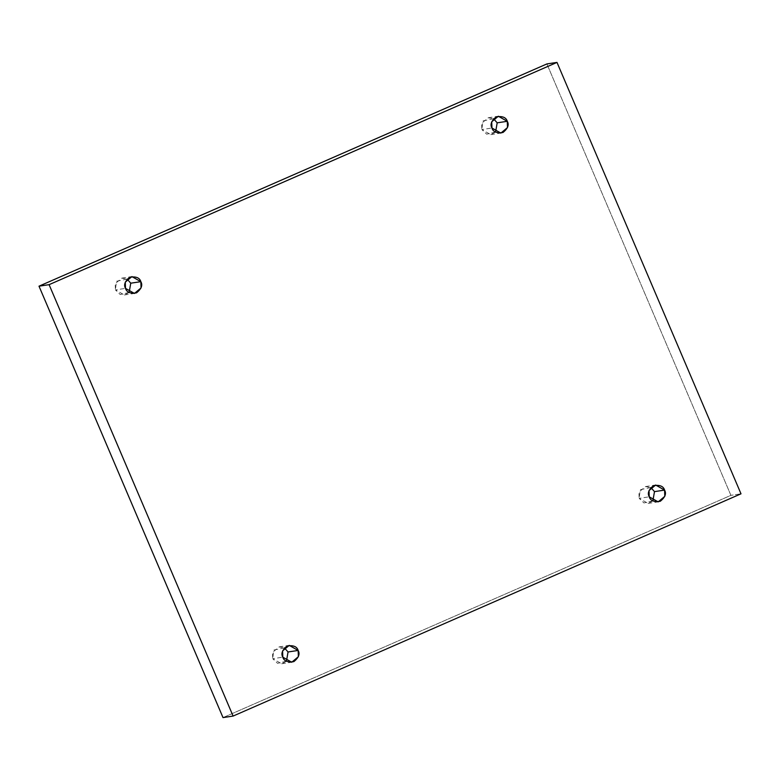 <?xml version="1.0" encoding="UTF-8"?>
<svg xmlns="http://www.w3.org/2000/svg" width="780" height="780" viewBox="0 0 780 780"><rect width="100%" height="100%" fill="white"/><g stroke="black" fill="none" stroke-linecap="round" stroke-linejoin="round"><path stroke-width="0.58" stroke-dasharray="3.9 2.92" d="M129.139 292.461L124.352 294.967L115.42 289.897L125.512 288.376L115.42 289.897L120.227 294.528L129.139 292.461M495.573 132.103L490.786 134.618L481.855 129.548L491.946 128.027L481.855 129.548L486.661 134.179L495.573 132.103M652.87 500.887L648.092 503.402L639.151 498.332L649.243 496.811L639.151 498.332L643.958 502.964L652.87 500.887M286.435 661.245L281.658 663.76L272.717 658.691L282.808 657.169L272.717 658.691L277.524 663.322L286.435 661.245M223.012 717.59L730.909 495.339L741 493.818L730.909 495.339L546.897 63.931L730.909 495.339L223.012 717.59M127.13 279.113L116.493 281.268L115.42 289.897L115.196 283.666L121.816 278.119L127.13 279.113M493.565 118.755L482.927 120.91L481.855 129.548L481.63 123.308L488.251 117.76L493.565 118.755M650.861 487.539L640.224 489.694L639.151 498.332L638.937 492.092L645.548 486.554L650.861 487.539M284.427 647.897L273.79 650.052L272.717 658.691L272.503 652.45L279.113 646.903L284.427 647.897M124.352 294.967L134.453 293.446M490.786 134.618L500.887 133.097M648.092 503.402L658.183 501.881M281.658 663.76L291.749 662.24M279.113 646.903L289.214 645.382M645.548 486.554L655.649 485.033M488.251 117.76L498.342 116.239M121.816 278.119L131.908 276.598"/><path stroke-width="1.17" d="M130.757 283.189L129.139 292.461L130.757 283.189L127.13 279.113L130.757 283.189L140.849 281.668L130.757 283.189M125.512 288.376L134.453 293.446L141.063 287.908L140.849 281.668C142.867 285.178 141.424 288.902 136.519 292.851C130.319 293.758 126.653 292.276 125.512 288.376C123.493 284.866 124.936 281.141 129.841 277.192C136.032 276.286 139.708 277.777 140.849 281.668L131.908 276.598L125.287 282.145L125.512 288.376M497.191 122.831L495.573 132.103L497.191 122.831L493.565 118.755L497.191 122.831L507.283 121.309L497.191 122.831M491.946 128.027L500.887 133.097L507.497 127.549L507.283 121.309C509.301 124.82 507.858 128.554 502.954 132.502C496.753 133.409 493.087 131.918 491.946 128.027C489.928 124.517 491.371 120.793 496.275 116.844C502.466 115.928 506.142 117.419 507.283 121.309L498.342 116.239L491.722 121.787L491.946 128.027M654.488 491.624L652.87 500.887L654.488 491.624L650.861 487.539L654.488 491.624L664.579 490.103L654.488 491.624M649.243 496.811L658.183 501.881L664.804 496.334L664.579 490.103C666.598 493.613 665.155 497.338 660.25 501.286C654.059 502.193 650.383 500.701 649.243 496.811C647.234 493.301 648.677 489.577 653.572 485.628C659.773 484.721 663.439 486.213 664.579 490.103L655.649 485.033L649.028 490.571L649.243 496.811M288.054 651.973L286.435 661.245L288.054 651.973L284.427 647.897L288.054 651.973L298.145 650.452L288.054 651.973M282.808 657.169L291.749 662.24L298.369 656.692L298.145 650.452C300.163 653.962 298.721 657.696 293.816 661.635C287.625 662.551 283.949 661.06 282.808 657.169C280.8 653.659 282.243 649.925 287.137 645.986C293.339 645.07 297.005 646.562 298.145 650.452L289.214 645.382L282.594 650.929L282.808 657.169M546.897 63.931L39 286.182L49.091 284.661L556.988 62.41L546.897 63.931L556.988 62.41L741 493.818L233.103 716.069L49.091 284.661L39 286.182L223.012 717.59L233.103 716.069L223.012 717.59L39 286.182L546.897 63.931M556.988 62.41L49.091 284.661L233.103 716.069L741 493.818L556.988 62.41"/></g></svg>
